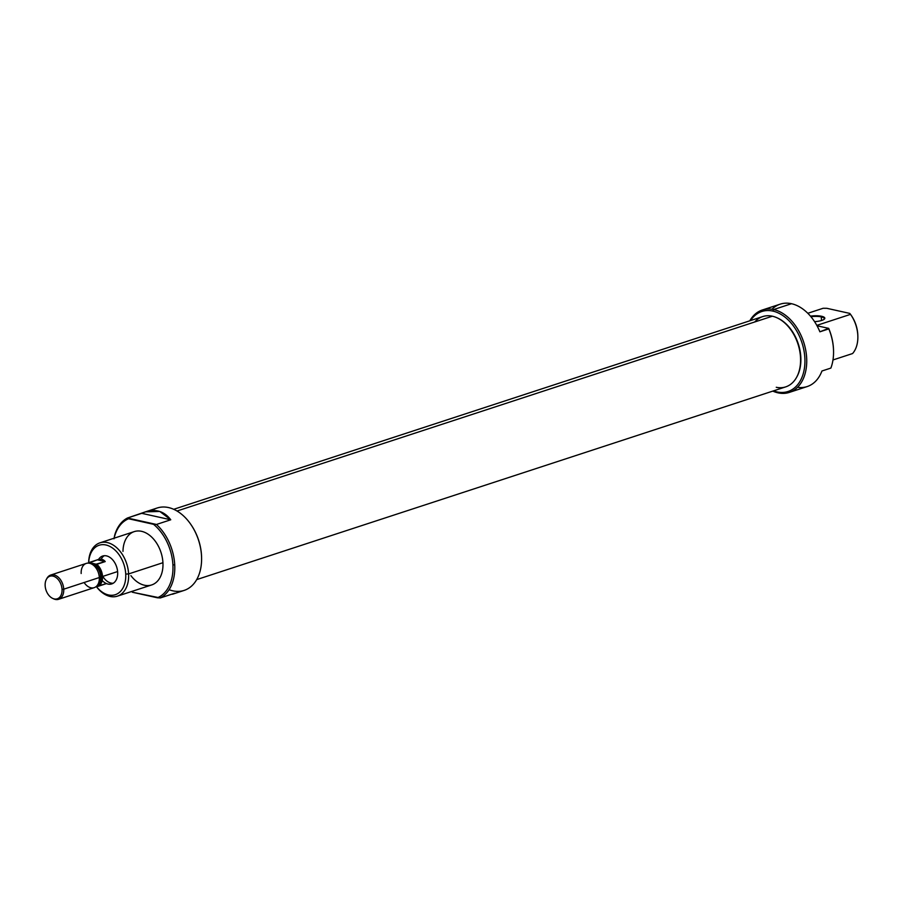 <?xml version="1.0" encoding="UTF-8"?>
<svg xmlns="http://www.w3.org/2000/svg" width="903" height="903" viewBox="0 0 903 903"><rect width="100%" height="100%" fill="white"/><g stroke="black" fill="none" stroke-linecap="round" stroke-linejoin="round"><path stroke-width="1.35" d="M114.704 535.14L113.981 538.82L114.704 535.14A43.355 29.28 71.9 0 1 127.436 518.017L145.496 511.832L159.797 511.459L170.757 519.778L156.456 524.462A43.355 29.28 71.9 0 1 174.719 564.826A43.355 29.28 71.9 0 1 160.316 597.944L174.618 593.26L160.316 597.944L157.37 597.786A42.08 28.411 -108.1 0 0 172.913 564.917A42.08 28.411 -108.1 0 0 153.521 524.304L128.576 518.762A42.08 28.411 -108.1 0 0 114.128 538.199A42.08 28.411 -108.1 0 1 128.576 518.762L127.436 518.017L141.737 513.333C153.803 508.118 163.477 510.263 170.757 519.778L141.737 513.333L170.757 519.778L156.456 524.462L153.521 524.304A42.08 28.411 71.9 0 1 172.913 564.917L174.719 564.826A43.355 29.28 -108.1 0 0 156.456 524.462L127.436 518.017A43.355 29.28 71.9 0 0 114.704 535.14M172.462 594.242L184.167 590.404A43.355 29.28 -108.1 0 0 201.583 557.433A43.355 29.28 -108.1 0 0 190.747 524.293A43.355 29.28 -108.1 0 0 157.201 507.994L145.496 511.832M174.719 564.826A43.355 29.28 71.9 0 1 160.316 597.944L132.436 592.244A42.08 28.411 -108.1 0 1 131.567 591.521A42.08 28.411 -108.1 0 0 132.436 592.244L157.37 597.786A42.08 28.411 -108.1 0 0 172.913 564.917M117.379 596.161L151.704 584.93A28.049 18.94 -108.1 0 0 162.935 562.704A28.049 18.94 -108.1 0 0 134.254 531.607L99.928 542.838A28.049 18.94 71.9 0 1 128.61 573.936A28.049 18.94 71.9 0 1 117.379 596.161A28.049 18.94 71.9 0 1 96.282 586.465A26.018 17.563 -108.1 0 0 116.216 594.355A26.018 17.563 -108.1 0 0 125.731 574.082A26.018 17.563 -108.1 0 0 107.107 545.299A26.018 17.563 -108.1 0 0 88.708 562.682A26.018 17.563 -108.1 0 1 107.107 545.299A26.018 17.563 -108.1 0 1 125.731 574.082A26.018 17.563 71.9 0 1 116.216 594.355A26.018 17.563 71.9 0 1 96.305 586.442A28.049 18.94 -108.1 0 0 118.022 595.935A28.049 18.94 -108.1 0 0 128.61 573.936L125.731 574.082M98.596 559.397A14.662 9.899 71.9 0 1 109.963 557.433A14.662 9.899 71.9 0 1 117.661 572.288A14.662 9.899 71.9 0 1 112.875 583.44A14.662 9.899 71.9 0 1 102.197 580.561A14.662 9.899 -108.1 0 0 111.78 583.902A14.662 9.899 -108.1 0 0 117.661 572.288A14.662 9.899 -108.1 0 0 102.66 556.034M104.24 555.717A14.662 9.899 -108.1 0 0 101.181 559.217A14.662 9.899 -108.1 0 1 104.24 555.717M190.747 524.293L191.041 524.733A42.08 28.411 71.9 0 1 201.572 556.903L201.583 557.433M130.901 575.64A28.049 18.94 -108.1 0 0 152.517 584.636A28.049 18.94 -108.1 0 0 162.935 562.704L128.61 573.936A28.049 18.94 71.9 0 0 108.123 542.782A28.049 18.94 71.9 0 0 88.652 562.704A28.049 18.94 71.9 0 1 99.928 542.838M821.493 320.509L821.301 316.885A10.204 2.799 -3 0 0 810.939 316.727A10.204 2.799 177 0 1 821.301 316.885A10.204 2.799 177 0 1 824.337 318.691A10.204 2.799 177 0 1 824.157 319.278A10.204 2.799 177 0 0 821.301 316.885L821.64 316.287A10.712 2.935 177 0 1 824.428 319.041A10.712 2.935 177 0 1 814.562 321.649A10.712 2.935 177 0 0 824.112 319.312A10.712 2.935 177 0 0 821.64 316.287A10.712 2.935 177 0 0 810.465 316.152A10.712 2.935 177 0 1 821.64 316.287M797.53 387.297A43.355 29.28 -108.1 0 0 821.944 370.998L830.884 368.074L821.944 370.998A43.355 29.28 71.9 0 1 807.18 386.563L789.301 392.41A43.355 29.28 71.9 0 1 778.002 392.839A43.355 29.28 71.9 0 1 772.799 391.101A43.355 29.28 71.9 0 0 778.002 392.839A43.355 29.28 -108.1 0 0 806.661 358.051A43.355 29.28 -108.1 0 0 773.645 309.56A43.355 29.28 71.9 0 1 805.702 350.059A43.355 29.28 71.9 0 1 789.301 392.41M852.579 353.547L832.972 359.958L852.579 353.547A28.049 18.94 -108.1 0 0 857.85 336.232A28.049 18.94 -108.1 0 0 850.829 314.786A28.049 18.94 -108.1 0 0 850.524 314.357L816.809 325.385L850.524 314.357L849.746 313.397L826.776 308.295L849.746 313.397L850.524 314.357A28.049 18.94 -108.1 0 1 852.579 353.547M833.525 350.398A42.08 28.411 -108.1 0 0 828.683 328.353L828.83 328.884A43.355 29.28 -108.1 0 1 830.884 368.074A43.355 29.28 -108.1 0 0 833.537 350.657A43.355 29.28 -108.1 0 0 828.83 328.884L819.89 331.807L828.683 328.353A42.08 28.411 71.9 0 1 833.525 350.127L833.537 350.657M762.346 310A43.355 29.28 71.9 0 1 773.645 309.56A43.355 29.28 -108.1 0 0 749.795 320.813A43.355 29.28 71.9 0 1 762.346 310L780.215 304.153A43.355 29.28 71.9 0 1 791.513 303.713A43.355 29.28 71.9 0 1 819.89 331.807A43.355 29.28 -108.1 0 0 791.513 303.713A43.355 29.28 -108.1 0 0 771.997 309.255M772.81 311.084A42.08 28.411 71.9 0 1 804.866 358.141A42.08 28.411 71.9 0 1 777.043 391.913A42.08 28.411 71.9 0 1 773.544 390.852A42.08 28.411 -108.1 0 0 777.043 391.913A42.08 28.411 -108.1 0 0 804.866 358.141A42.08 28.411 -108.1 0 0 772.81 311.084A42.08 28.411 -108.1 0 0 750.54 320.565A42.08 28.411 71.9 0 1 772.81 311.084L773.645 309.56L791.513 303.713M828.683 328.353L817.023 325.769L828.683 328.353M823.13 308.273L807.813 313.285L823.13 308.273L826.776 308.295L823.13 308.273M850.829 314.786L851.315 315.497A26.018 17.563 71.9 0 1 857.827 335.374L857.85 336.232M196.707 579.602L785.712 386.879A36.978 24.968 -108.1 0 0 796.525 377.454A36.978 24.968 -108.1 0 0 776.998 317.788A36.978 24.968 -108.1 0 0 772.358 316.208A36.978 24.968 -108.1 0 0 762.719 316.581L173.715 509.303M777.336 317.946A36.391 24.573 71.9 0 1 777.675 318.093A36.391 24.573 71.9 0 1 796.886 376.811A36.391 24.573 71.9 0 1 796.706 377.138A36.391 24.573 71.9 0 0 777.336 317.946M45.15 585.641A11.863 8.014 -108.1 0 0 52.701 598.407A11.863 8.014 -108.1 0 0 62.036 589.388A11.863 8.014 -108.1 0 0 55.659 577.265A11.863 8.014 -108.1 0 0 46.437 579.263A11.863 8.014 -108.1 0 0 45.15 585.641A11.863 8.014 71.9 0 0 54.191 598.915A11.863 8.014 71.9 0 0 62.036 589.388A11.863 8.014 -108.1 0 0 52.995 576.114A11.863 8.014 -108.1 0 0 45.15 585.641M46.437 579.263L46.979 578.292A12.755 8.612 71.9 0 1 50.703 575.042A12.755 8.612 71.9 0 1 63.741 589.185A12.755 8.612 71.9 0 1 58.627 599.287A12.755 8.612 71.9 0 1 53.706 598.87A12.755 8.612 71.9 0 1 53.198 598.621A12.755 8.612 -108.1 0 0 63.741 589.185L62.036 589.388M100.628 576.362A10.836 7.314 -108.1 0 1 98.258 583.767A10.836 7.314 -108.1 0 0 100.628 576.362A10.836 7.314 -108.1 0 0 91.835 564.149A10.836 7.314 71.9 0 1 100.628 576.362L99.262 576.814M58.627 599.287L94.205 587.65A12.755 8.612 -108.1 0 0 99.307 577.536A12.755 8.612 -108.1 0 0 86.27 563.404L50.703 575.042M97.332 559.826L105.233 561.576L95.515 564.33A12.315 8.308 71.9 0 1 101.678 576.599L102.524 576.486A12.755 8.612 -108.1 0 0 96.835 564.33L88.923 562.569A12.755 8.612 71.9 0 0 87.963 563.122A12.755 8.612 71.9 0 1 88.923 562.569L97.332 559.826C100.56 558.562 103.202 559.149 105.233 561.576L97.332 559.826C100.56 558.562 103.202 559.149 105.233 561.576L96.835 564.33A12.755 8.612 71.9 0 1 102.524 576.486A12.755 8.612 71.9 0 1 97.987 586.374L96.666 586.374A12.315 8.308 -108.1 0 0 101.678 576.599A12.315 8.308 -108.1 0 0 95.515 564.33L89.183 562.919A12.315 8.308 -108.1 0 0 88.607 563.133A12.315 8.308 -108.1 0 1 89.183 562.919L98.043 559.555M101.678 576.599A12.315 8.308 -108.1 0 1 96.666 586.374L106.396 583.62L97.987 586.374A12.755 8.612 71.9 0 0 102.524 576.486L117.604 571.554M169.098 589.693A43.355 29.28 -108.1 0 0 200.252 546.529A43.355 29.28 -108.1 0 0 152.088 510.534M122.977 551.394A28.049 18.94 71.9 0 1 142.482 531.562A28.049 18.94 71.9 0 1 162.935 562.704M190.894 524.519A42.08 28.411 71.9 0 1 201.572 557.174M102.829 576.396A14.662 9.899 -108.1 0 0 113.247 583.225M777.043 391.913L778.002 392.839M857.839 335.792A26.018 17.563 -108.1 0 0 851.077 315.147M754.852 321.84A36.978 24.968 71.9 0 1 772.358 316.208L176.999 511.019M776.264 387.285A36.978 24.968 -108.1 0 0 800.521 357.453A36.978 24.968 -108.1 0 0 772.358 316.208M84.114 582.514A12.755 8.612 -108.1 0 0 94.205 587.65A12.755 8.612 -108.1 0 0 99.307 577.536L63.741 589.185A12.755 8.612 71.9 0 0 56.629 576.001A12.755 8.612 71.9 0 0 46.708 578.8M99.307 577.536A12.755 8.612 -108.1 0 0 89.6 563.28A12.755 8.612 -108.1 0 0 81.168 573.507M777.675 318.093L776.998 317.788M796.886 376.811L796.525 377.454M52.701 598.407L53.706 598.87"/></g></svg>
